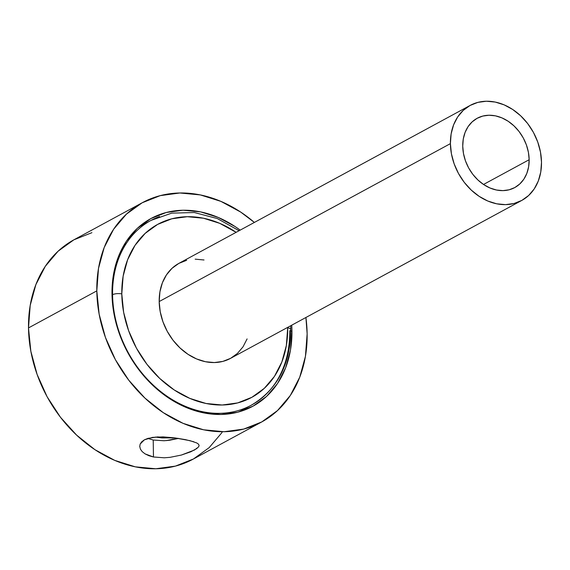 <?xml version="1.0" encoding="UTF-8"?>
<svg xmlns="http://www.w3.org/2000/svg" width="570" height="570" viewBox="0 0 570 570"><rect width="100%" height="100%" fill="white"/><g stroke="black" fill="none" stroke-linecap="round" stroke-linejoin="round"><path stroke-width="0.85" d="M287.686 327.38L287.686 327.793A6.676 2.259 -0.8 0 1 290.771 329.624A6.676 2.259 179.2 0 0 287.686 327.793A98.453 77.812 -118.5 0 1 206.034 403.482A98.453 77.812 -118.5 0 1 121.795 293.913A6.676 2.259 179.2 0 0 112.575 294.711A105.129 83.085 61.5 0 0 242.784 409.068M462.74 146.155A39.423 31.151 -118.5 0 1 477.161 118.282A39.423 31.151 -118.5 0 1 511.197 123.462A39.423 31.151 -118.5 0 1 529.159 159.714L483.517 184.466L529.159 159.714L528.418 152.354L526.431 145.008L523.274 137.969L519.063 131.506L513.969 125.863L508.184 121.267L501.921 117.883L495.43 115.845L488.96 115.24L482.761 116.073L477.069 118.332L472.103 121.916L468.048 126.69L465.07 132.475L463.275 139.044L462.74 146.155L463.481 153.515L465.469 160.861L468.626 167.901L472.836 174.363L477.931 179.999L483.716 184.602L489.979 187.986L496.47 190.017L502.94 190.629L509.138 189.789L514.831 187.537L519.797 183.953L523.851 179.179L526.83 173.394L528.625 166.818L529.159 159.714A39.423 31.151 -118.5 0 1 514.739 187.587A39.423 31.151 -118.5 0 1 480.702 182.407A39.423 31.151 -118.5 0 1 462.74 146.155M186.654 260.298L178.845 263.39L172.033 268.306L166.476 274.861L162.386 282.791L159.928 291.804L159.194 301.551A54.064 42.729 61.5 0 0 183.832 351.277A54.064 42.729 61.5 0 0 230.515 358.38L521.721 200.462A54.064 42.729 -118.5 0 1 475.038 193.358A54.064 42.729 -118.5 0 1 450.4 143.633L159.194 301.551L160.206 311.655L162.935 321.722L167.267 331.377L173.038 340.24L180.027 347.978L187.965 354.291L196.55 358.929L205.457 361.722L214.327 362.556L222.827 361.409L230.643 358.316L237.455 353.4L243.012 346.845L247.095 338.915M470.179 105.407L178.966 263.326A54.064 42.729 61.5 0 0 159.194 301.551L450.4 143.633A54.064 42.729 -118.5 0 1 470.179 105.407A54.064 42.729 -118.5 0 1 516.862 112.511A54.064 42.729 -118.5 0 1 541.5 162.236A54.064 42.729 -118.5 0 1 521.721 200.462M239.022 411.861L251.263 405.22C277.298 389.745 290.465 364.551 290.771 329.652A6.676 2.259 -0.8 0 1 289.717 330.892A105.129 83.085 -118.5 0 1 251.263 405.22A105.129 83.085 -118.5 0 1 160.484 391.405A105.129 83.085 -118.5 0 1 112.575 294.711L112.012 295.018L112.575 294.711A105.129 83.085 -118.5 0 1 151.029 220.383L138.788 227.024M178.111 438.337L166.839 440.553M287.686 327.793L286.347 345.541L281.872 361.95L274.427 376.399L264.309 388.327L251.904 397.283L237.683 402.912L222.193 405.006L206.034 403.482L189.831 398.394L174.199 389.944L159.735 378.459L147.003 364.373L136.494 348.227L128.606 330.65L123.64 312.31L121.795 293.913L123.141 276.165L127.616 259.756L135.054 245.307L145.179 233.379L157.584 224.423L171.805 218.794L187.295 216.7L203.447 218.224L219.657 223.312L236.137 232.325A98.453 77.812 -118.5 0 0 121.795 293.913A6.676 2.259 -0.8 0 0 112.575 294.711A105.129 83.085 61.5 0 1 159.514 216.536M204.032 259.984L195.161 259.151M450.4 143.633L451.134 133.886L453.599 124.873L457.682 116.943L463.239 110.388L470.051 105.471L477.859 102.379L486.367 101.232L495.237 102.066L504.136 104.859L512.722 109.497L520.667 115.81L527.656 123.548L533.427 132.411L537.759 142.065L540.488 152.133L541.5 162.236L540.766 171.983L538.308 180.996L534.218 188.927L528.661 195.482L521.849 200.398L514.04 203.49L505.533 204.637L496.662 203.804L487.763 201.011L479.178 196.365L471.233 190.059L464.244 182.322L458.472 173.458L454.14 163.804L451.411 153.736L450.4 143.633M174.962 437.895L161.823 437.924L155.304 437.069M166.248 440.603L178.097 438.337M174.976 437.895L172.033 438.081M178.567 438.408L169.832 440.197L164.067 440.753L153.223 440.033L147.865 438.408L153.223 440.033L153.458 456.99L145.072 453.877L142.229 451.654L140.427 449.16L139.721 446.36M193.814 441.771L185.457 439.641L174.634 437.853L157.52 436.926L148.008 438.358L144.381 439.833L141.745 441.757L140.17 444.051L139.728 446.574L140.17 444.051L144.381 439.833L152.432 437.397L163.056 436.891L174.634 437.853L190.038 440.681L196.657 442.911L198.438 444.116L199.122 445.419L198.545 446.994M291.947 330.735L290.778 331.362L291.947 330.735L291.733 325.185A106.804 84.41 -118.5 0 1 291.947 330.735A106.804 84.41 -118.5 0 1 252.881 406.239A106.804 84.41 -118.5 0 1 160.662 392.203A106.804 84.41 -118.5 0 1 111.998 293.978A106.804 84.41 -118.5 0 1 151.057 218.474A106.804 84.41 -118.5 0 1 240.184 230.13L235.104 226.561L218.146 217.398L200.569 211.876L183.041 210.223L166.24 212.496L150.815 218.602L137.356 228.314L126.376 241.253L118.311 256.928L113.451 274.733L111.998 293.978L114 313.935L119.379 333.828L127.937 352.901L139.344 370.407L153.152 385.691L168.834 398.152L185.792 407.315L203.376 412.837L220.904 414.49L237.697 412.217L253.123 406.111L266.582 396.399L277.562 383.46L285.634 367.785L290.493 349.98L291.947 330.735M261.48 422.085A124.83 98.653 -118.5 0 0 307.137 333.835A124.83 98.653 -118.5 0 0 305.912 317.497L307.137 333.835L305.435 356.336L299.756 377.141L290.322 395.459L277.49 410.585L261.758 421.935L243.732 429.075L224.095 431.725L203.611 429.794L183.063 423.346L163.241 412.637L144.908 398.067L128.77 380.211L115.439 359.741L105.443 337.454L99.151 314.205L96.807 290.878L28.5 327.921A124.83 98.653 61.5 0 0 85.386 442.726A124.83 98.653 61.5 0 0 193.173 459.128L261.48 422.085A124.83 98.653 -118.5 0 1 153.693 405.683A124.83 98.653 -118.5 0 1 96.807 290.878L98.51 268.377L104.182 247.572L113.622 229.254L126.447 214.128L142.179 202.778L160.213 195.638L179.849 192.988L200.334 194.919L220.882 201.367L240.697 212.076L254.363 222.435A124.83 98.653 -118.5 0 0 142.464 202.621L74.157 239.664A124.83 98.653 61.5 0 0 28.5 327.921L30.203 305.42L35.874 284.615L45.315 266.297L58.14 251.171L73.872 239.82L91.905 232.681M197.092 448.383L190.836 451.775L181.346 455.059L170.074 457.332L164.303 457.796L153.458 456.99L148.87 455.694L145.072 453.877L142.229 451.654M222.015 432.502L209.183 447.628L193.451 458.978L175.425 466.118L155.788 468.768L135.304 466.837L114.755 460.389L94.934 449.68L76.601 435.109L60.463 417.254L47.132 396.784L37.136 374.497L30.844 351.248L28.5 327.921L96.807 290.878A124.83 98.653 -118.5 0 1 142.464 202.621M169.832 440.197L178.574 438.408M198.438 444.116L199.122 445.419L198.666 446.83L194.441 450.051L181.346 455.059L170.074 457.332L164.303 457.796L153.458 456.99L153.223 440.033L164.067 440.753M290.771 329.652L290.65 325.776M239.101 230.715L217.277 218.538L194.327 212.524L171.727 213.137L151.029 220.383"/></g></svg>
